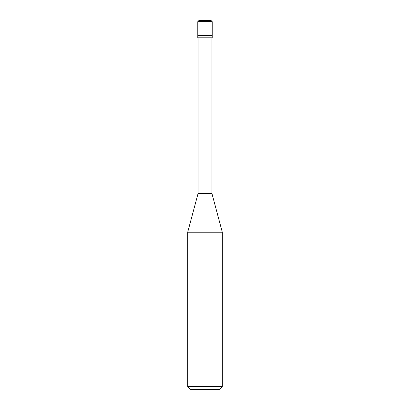 <?xml version="1.0" encoding="UTF-8"?>
<svg xmlns="http://www.w3.org/2000/svg" width="410" height="410" viewBox="0 0 410 410"><rect width="100%" height="100%" fill="white"/><g stroke="black" fill="none" stroke-linecap="round" stroke-linejoin="round"><path stroke-width="0.61" d="M197.794 35.634L212.206 35.634L212.206 21.653L211.053 20.5L198.947 20.5L197.794 21.653L197.794 35.634L197.794 21.653L198.988 20.5L211.012 20.5L212.206 21.653L197.794 21.653L212.206 21.653L212.206 35.634L197.794 35.634L197.794 37.797L197.794 35.634L212.206 35.634L197.794 35.634M190.588 389.5L219.411 389.5L222.297 386.62L222.297 232.198L211.919 193.469L211.919 37.797L211.919 193.469L198.081 193.469L187.703 232.198L187.703 386.62L190.588 389.5L187.703 386.62L187.703 232.198L198.081 193.469L198.081 37.797L198.081 193.469L211.919 193.469L222.297 232.198L187.703 232.198L222.297 232.198L222.297 386.62L187.703 386.62L222.297 386.62L219.411 389.5L190.588 389.5M212.206 37.797L212.206 35.634L212.206 37.797L197.794 37.797L212.206 37.797M211.053 20.5L198.947 20.5"/></g></svg>
